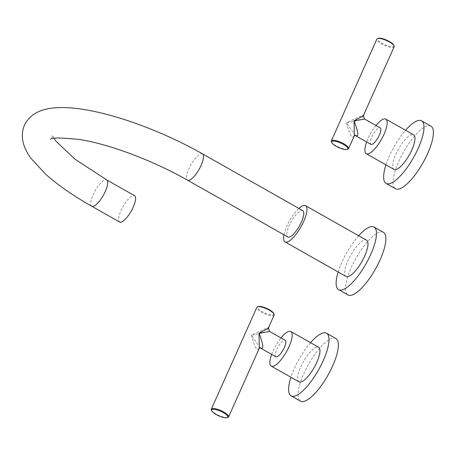 <?xml version="1.0" encoding="UTF-8"?>
<svg xmlns="http://www.w3.org/2000/svg" width="456" height="456" viewBox="0 0 456 456"><rect width="100%" height="100%" fill="white"/><g stroke="black" fill="none" stroke-linecap="round" stroke-linejoin="round"><path stroke-width="0.34" stroke-dasharray="2.28 1.71" d="M302.744 210.609A15.145 4.685 -60.5 0 0 289.201 225.441A15.145 4.685 -60.5 0 0 287.821 236.966M283.974 234.789A20.822 6.441 119.5 0 1 298.897 208.432M346.053 276.456A20.822 6.441 119.5 0 1 349.25 257.879A20.822 6.441 119.5 0 1 364.475 240.078A20.822 6.441 119.5 0 1 366.567 240.215M358.672 235.746A35.967 11.126 119.5 0 0 341.863 262.263A35.967 11.126 -60.5 0 0 338.158 271.987M383.428 232.355A35.967 11.126 119.5 0 0 351.262 267.581A35.967 11.126 -60.5 0 0 347.991 294.952M119.643 222.038A15.145 4.685 -60.5 0 1 121.022 210.512A15.145 4.685 119.5 0 1 134.566 195.681M310.525 342.678A35.967 11.126 119.5 0 0 294.354 368.471A35.967 11.126 -60.5 0 0 290.939 377.272M299.011 381.837A19.876 6.15 119.5 0 1 300.817 366.715A19.876 6.15 119.5 0 1 318.596 347.244M335.918 338.563A35.967 11.126 119.5 0 0 303.753 373.789A35.967 11.126 -60.5 0 0 300.487 401.16M271.668 354.397A19.876 6.15 119.5 0 1 273.047 350.995A19.876 6.15 -60.5 0 1 280.993 337.924M259.293 348.276L258.267 349.33C256.7 350.841 254.419 346.144 251.416 335.24C261.442 330.44 266.914 328.012 267.832 327.955L268.385 327.955M274.141 315.079A9.462 2.639 24.1 0 1 261.704 312.246A9.462 2.639 24.1 0 1 256.865 307.35M273.771 313.494A8.858 2.468 24.1 0 1 270.636 314.817A8.858 2.468 24.1 0 1 262.183 311.653A8.858 2.468 24.1 0 1 258.295 306.569M211.373 410.041A9.462 2.639 -155.9 0 0 216.15 414.077A9.462 2.639 -155.9 0 0 227.909 417.439M275.869 356.774A9.462 2.93 119.5 0 1 277.322 348.333A9.462 2.93 119.5 0 1 284.242 340.239A9.462 2.93 119.5 0 1 285.194 340.301M260.308 347.957L251.416 335.24L269.524 331.432M385.958 164.855A35.967 11.126 119.5 0 1 405.544 130.262M394.03 169.421A19.876 6.15 119.5 0 1 397.079 151.694A19.876 6.15 119.5 0 1 411.614 134.702A19.876 6.15 119.5 0 1 413.615 134.828M430.937 126.147A35.967 11.126 -60.5 0 0 427.323 125.913A35.967 11.126 119.5 0 0 401.023 156.659A35.967 11.126 119.5 0 0 395.5 188.744M376.006 125.508A19.876 6.15 -60.5 0 0 366.681 141.976M354.312 135.859L353.286 136.914C351.718 138.419 349.438 133.728 346.435 122.824C356.461 118.024 361.933 115.596 362.851 115.539L363.403 115.539M394.138 46.825A9.462 2.639 24.1 0 1 381.7 43.993A9.462 2.639 24.1 0 1 376.861 39.096M393.767 45.235A8.858 2.468 24.1 0 1 390.632 46.563A8.858 2.468 24.1 0 1 382.179 43.394A8.858 2.468 24.1 0 1 378.292 38.31M331.369 141.787A9.462 2.639 -155.9 0 0 336.146 145.817A9.462 2.639 -155.9 0 0 347.905 149.18M370.888 144.358A9.462 2.93 119.5 0 1 372.341 135.916A9.462 2.93 119.5 0 1 379.261 127.822A9.462 2.93 119.5 0 1 380.213 127.885M355.327 135.54L346.435 122.824L364.543 119.016M202.492 153.854A15.145 4.685 -60.5 0 0 188.949 168.686A15.145 4.685 -60.5 0 0 187.57 180.211M91.764 206.255A15.145 4.685 119.5 0 1 93.138 194.729A15.145 4.685 119.5 0 1 106.681 179.898M258.267 349.33A2.725 2.479 -105.2 0 1 259.812 347.974M267.832 327.955A2.725 2.479 74.8 0 0 269.017 331.62M353.286 136.914A2.725 2.479 -105.2 0 1 354.831 135.557M362.851 115.539A2.725 2.479 74.8 0 0 364.036 119.204M54.07 138.43L52.554 135.193L52.092 137.547L50.644 139.456"/><path stroke-width="0.68" d="M301.365 222.135A15.145 4.685 -60.5 0 0 302.744 210.609L202.492 153.854A15.145 4.685 -60.5 0 1 201.113 165.38A15.145 4.685 -60.5 0 1 187.57 180.211L287.821 236.966A15.145 4.685 -60.5 0 0 301.365 222.135M283.974 234.789A20.822 6.441 119.5 0 0 285.029 241.908A20.822 6.441 119.5 0 0 287.115 242.039A20.822 6.441 -60.5 0 0 302.345 224.244A20.822 6.441 -60.5 0 0 305.543 205.667A20.822 6.441 -60.5 0 0 303.451 205.531A20.822 6.441 119.5 0 0 298.897 208.432M305.543 205.667L366.567 240.215A20.822 6.441 119.5 0 1 363.375 258.791A20.822 6.441 119.5 0 1 348.145 276.587A20.822 6.441 119.5 0 1 346.053 276.456L285.029 241.908M338.158 271.987A35.967 11.126 -60.5 0 0 338.597 289.634A35.967 11.126 -60.5 0 0 370.762 254.408A35.967 11.126 119.5 0 0 374.028 227.037L383.428 232.355A35.967 11.126 119.5 0 1 380.156 259.726A35.967 11.126 -60.5 0 1 347.991 294.952L338.597 289.634M358.672 235.746A35.967 11.126 119.5 0 1 374.028 227.037M134.566 195.681A15.145 4.685 119.5 0 1 133.186 207.206A15.145 4.685 -60.5 0 1 119.643 222.038L91.764 206.255A15.145 4.685 119.5 0 0 105.307 191.423A15.145 4.685 119.5 0 0 106.681 179.898L134.566 195.681M290.939 377.272A35.967 11.126 -60.5 0 0 291.088 395.842A35.967 11.126 -60.5 0 0 323.253 360.616A35.967 11.126 119.5 0 0 326.519 333.245L335.918 338.563A35.967 11.126 119.5 0 1 332.646 365.934A35.967 11.126 -60.5 0 1 300.487 401.16L291.088 395.842M310.525 342.678A35.967 11.126 119.5 0 1 326.519 333.245M271.24 366.117A19.876 6.15 119.5 0 0 289.018 346.651A19.876 6.15 -60.5 0 0 290.825 331.523L318.596 347.244A19.876 6.15 119.5 0 1 316.789 362.372A19.876 6.15 119.5 0 1 299.011 381.837L271.24 366.117A19.876 6.15 119.5 0 1 271.668 354.397M290.825 331.523A19.876 6.15 -60.5 0 0 280.993 337.924M267.832 327.955C270.459 327.049 267.524 328.787 259.019 333.176L259.333 348.19L228.593 416.904A9.462 2.639 -155.9 0 0 223.753 412.007A9.462 2.639 -155.9 0 0 211.316 409.174A9.462 2.639 -155.9 0 0 211.373 410.041L211.687 410.765A8.858 2.468 -155.9 0 0 216.155 414.538A8.858 2.468 -155.9 0 0 227.162 417.69A8.858 2.468 -155.9 0 0 223.275 412.606A8.858 2.468 -155.9 0 0 214.822 409.437A8.858 2.468 -155.9 0 0 211.687 410.765M211.316 409.174L256.865 307.35A9.462 2.639 24.1 0 1 257.549 306.82A9.462 2.639 24.1 0 1 269.308 310.183A9.462 2.639 24.1 0 1 274.084 314.212A9.462 2.639 24.1 0 1 274.141 315.079L268.385 327.955L269.524 331.432L285.194 340.301A9.462 2.93 119.5 0 1 283.74 348.743A9.462 2.93 119.5 0 1 276.82 356.837A9.462 2.93 119.5 0 1 275.869 356.774L260.285 347.951L261.596 348.219C263.802 348.68 262.941 343.664 259.019 333.176L269.017 331.62M257.549 306.82L258.295 306.569A8.858 2.468 24.1 0 1 269.302 309.715A8.858 2.468 24.1 0 1 273.771 313.494L274.084 314.212M227.162 417.69L227.909 417.439A9.462 2.639 -155.9 0 0 228.593 416.904M385.958 164.855A35.967 11.126 119.5 0 0 386.107 183.426A35.967 11.126 119.5 0 0 389.715 183.654A35.967 11.126 -60.5 0 0 416.02 152.914A35.967 11.126 -60.5 0 0 421.538 120.829A35.967 11.126 -60.5 0 0 417.924 120.595A35.967 11.126 119.5 0 0 405.544 130.262M413.615 134.828A19.876 6.15 119.5 0 1 410.565 152.56A19.876 6.15 119.5 0 1 396.025 169.552A19.876 6.15 119.5 0 1 394.03 169.421L366.259 153.7A19.876 6.15 -60.5 0 0 368.254 153.832A19.876 6.15 119.5 0 0 382.795 136.84A19.876 6.15 119.5 0 0 385.844 119.107L413.615 134.828M386.107 183.426L395.5 188.744A35.967 11.126 119.5 0 0 399.114 188.978A35.967 11.126 -60.5 0 0 425.419 158.232A35.967 11.126 -60.5 0 0 430.937 126.147L421.538 120.829M376.006 125.508A19.876 6.15 -60.5 0 1 383.844 118.982A19.876 6.15 119.5 0 1 385.844 119.107M366.681 141.976A19.876 6.15 -60.5 0 0 366.259 153.7M362.851 115.539C365.478 114.633 362.543 116.371 354.038 120.76L354.352 135.774L348.589 148.65A9.462 2.639 -155.9 0 0 343.75 143.754A9.462 2.639 -155.9 0 0 331.312 140.921A9.462 2.639 -155.9 0 0 331.369 141.787L331.683 142.506A8.858 2.468 -155.9 0 0 336.152 146.285A8.858 2.468 -155.9 0 0 347.158 149.431A8.858 2.468 -155.9 0 0 343.271 144.347A8.858 2.468 -155.9 0 0 334.818 141.183A8.858 2.468 -155.9 0 0 331.683 142.506M331.312 140.921L376.861 39.096A9.462 2.639 24.1 0 1 377.545 38.56A9.462 2.639 24.1 0 1 389.304 41.923A9.462 2.639 24.1 0 1 394.081 45.959A9.462 2.639 24.1 0 1 394.138 46.825L363.403 115.539L364.543 119.016L380.213 127.885A9.462 2.93 119.5 0 1 378.759 136.327A9.462 2.93 119.5 0 1 371.839 144.421A9.462 2.93 119.5 0 1 370.888 144.358L355.304 135.535L356.615 135.802C358.821 136.264 357.96 131.248 354.038 120.76L364.036 119.204M377.545 38.56L378.292 38.31A8.858 2.468 24.1 0 1 389.299 41.462A8.858 2.468 24.1 0 1 393.767 45.235L394.081 45.959M347.158 149.431L347.905 149.18A9.462 2.639 -155.9 0 0 348.589 148.65M259.276 348.298L259.812 347.974A2.725 2.479 -105.2 0 1 261.596 348.219M354.295 135.882L354.831 135.557A2.725 2.479 -105.2 0 1 356.615 135.802M202.492 153.854C168.68 134.634 127.15 118.298 94.358 111.458C78.74 108.095 65.214 106.915 53.791 107.924C39.034 109.366 29.252 115.117 24.447 125.178C20.155 135.466 22.384 146.593 31.139 158.551L45.418 173.981C57.553 184.868 73 195.624 91.764 206.255M50.656 139.451L50.644 139.456C50.359 137.512 60.169 137.552 80.085 139.57C109.731 144.313 153.558 160.768 187.57 180.211M54.07 138.43L56.002 141.235L74.995 159.212L106.681 179.898M259.812 347.974L260.199 347.905M354.831 135.557L355.218 135.489"/></g></svg>

